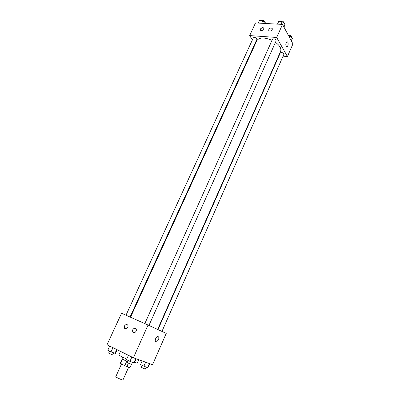 <?xml version="1.0" encoding="UTF-8"?>
<svg xmlns="http://www.w3.org/2000/svg" width="400" height="400" viewBox="0 0 400 400"><rect width="100%" height="100%" fill="white"/><g stroke="black" fill="none" stroke-linecap="round" stroke-linejoin="round"><path stroke-width="0.6" d="M121.51 364L115.76 376.74C115.385 377.085 122.935 380.48 122.945 379.965L128.665 367.18M126.705 361.375L124.77 365.67L129.995 367.625L131.435 364.415L130.01 367.6M124.77 365.67L120.325 363.24M122.51 359.285L120.59 363.53M127.67 361.8L121.985 358.87L122.745 357.195M132.605 362.475L131.965 363.455M128.38 363.14L126.84 366.57M120.485 351.375L118.875 354.92C119.14 355.39 121.77 356.79 126.765 359.105M134.525 362.395L137.195 363.15L138.725 359.7M133.4 357.77L107.045 344.715L121.56 313.255L148.045 325.03L133.4 357.77L152.54 364.695L166.245 333.385L148.045 325.03M158.46 339.845L156.455 341.915C154.205 342.495 155.435 336.885 157.63 336.565C158.9 336.635 159.175 337.73 158.46 339.845C159.175 337.73 158.9 336.635 157.625 336.565C155.435 336.885 154.205 342.495 156.455 341.915L158.46 339.845M135.365 328.345L136.05 328.975C137.415 331.075 133.975 334.245 132.76 332.01C132.27 329.55 133.14 328.325 135.365 328.345M127.1 324.575L127.755 325.17C129.11 327.215 125.73 330.395 124.525 328.215C124.04 325.785 124.9 324.57 127.1 324.575M130.53 317.245L256.83 40.635C259.295 37.255 264.36 37.145 272.025 40.315M275.465 42.325C279.825 45.59 281.545 48.59 280.62 51.325L157.625 329.425M144.825 323.6L272.535 39.185C274.275 38.53 275.48 39.065 276.15 40.795L148.95 325.445M126 315.225L253.355 37.775C255.045 37.18 256.215 37.73 256.865 39.415L130.035 317.02M157.985 329.59L280.335 52.825C282.01 52.205 283.185 52.715 283.865 54.35L161.96 331.415M249.675 35.58L276.685 37.46L282.525 24.415L255.51 22.925L249.675 35.58L252.365 39.93M254.815 43.9L255.12 44.39M278.655 55.765L279.025 55.795M283.07 56.16L287.425 56.55L276.685 37.46M272.22 29.625C270.835 31.325 269.655 31.55 268.685 30.305C268.76 28.915 269.61 28.12 271.24 27.905L272.345 28.74L272.22 29.625M260.405 28.895L262.8 27.405L263.875 28.21C263.075 30.52 261.875 31.05 260.28 29.8L260.405 28.895M287.425 56.55L292.955 43.91L282.525 24.415M286.105 46.345C285.535 44.43 285.83 42.95 286.98 41.905C288.525 41.21 288.515 46.335 286.98 46.79L286.105 46.345L286.975 46.79C288.515 46.335 288.525 41.21 286.98 41.905M291.41 41.02L292.465 38.05L289.645 35.845L288.605 35.775M292.465 38.05L291.275 40.765M289.645 35.845L289.19 36.875M288.29 35.195C290.135 35.01 291.205 35.61 291.495 37L291.4 37.215M265.575 23.48L265.68 22.99L262.765 20.725L259.425 20.55L258.265 23.075M265.68 22.99L265.455 23.47M262.765 20.725L261.605 23.26M261.215 20.645L261.32 20.425C263.025 19.765 264.185 20.31 264.795 22.05L264.71 22.24M284.01 27.19L285.05 24.045L282.13 21.74L278.645 21.555L277.485 24.135M285.05 24.045L283.815 26.82M282.13 21.74L280.97 24.325M280.41 21.65L280.495 21.455C282.255 20.73 283.445 21.265 284.08 23.05L284.005 23.22M149.72 363.675L147.62 367.8L140.535 364.57L142.145 360.935M149.47 363.585L147.62 367.8M145.665 362.21L143.885 366.245M142.16 365.38L141.295 367.34L145.35 369.165L146.21 367.21M117.19 349.745L115.495 353.46L111.03 351.87L107.79 350.24L109.72 346.045M116.715 349.51L114.905 353.485M112.965 347.65L111.03 351.87M109.525 351.115L108.625 353.075L112.725 354.91L113.62 352.95M136.14 358.765L134.3 362.89L129.93 361.36L126.52 359.65L128.465 355.33M135.78 358.635L133.835 362.985M131.875 357.015L129.93 361.36M128.245 360.515L127.34 362.53L131.535 364.415L132.435 362.405M122.195 359.085L120.31 363.255M132.76 332.01L134.43 332.72M124.525 328.215L126.125 328.895M268.685 30.305L268.985 30.825M260.28 29.8L260.58 30.31"/></g></svg>
